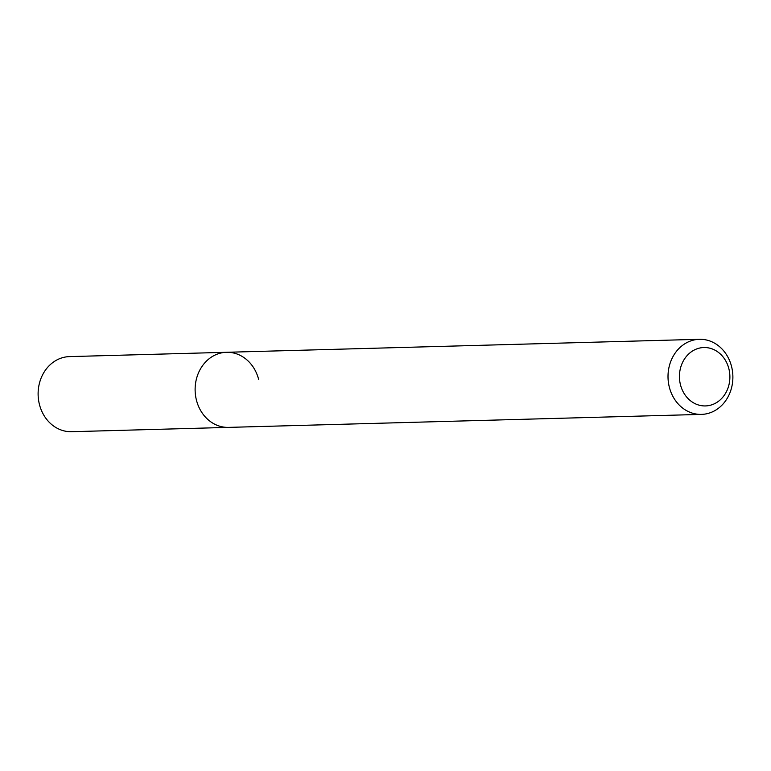 <?xml version="1.0" encoding="UTF-8"?>
<svg xmlns="http://www.w3.org/2000/svg" width="771" height="771" viewBox="0 0 771 771"><rect width="100%" height="100%" fill="white"/><g stroke="black" fill="none" stroke-linecap="round" stroke-linejoin="round"><path stroke-width="1.16" d="M728.807 368.499A29.211 25.221 -91.6 0 1 711.961 404.756A29.211 25.221 -91.6 0 1 680.514 384.96A29.211 25.221 -91.6 0 1 697.36 348.704A29.211 25.221 -91.6 0 1 728.807 368.499M731.496 366.264A37.557 32.43 -91.6 0 1 701.485 414.393A37.557 32.43 -91.6 0 1 669.401 387.428A37.557 32.43 -91.6 0 1 699.422 339.298A37.557 32.43 -91.6 0 1 731.496 366.264M701.485 414.393L228.582 427.385A37.557 32.43 -91.6 0 1 196.509 400.419A37.557 32.43 -91.6 0 1 226.52 352.289A37.557 32.43 -91.6 0 1 258.603 379.265M228.582 427.385A37.557 32.43 -91.6 0 1 196.509 400.419A37.557 32.43 -91.6 0 1 226.52 352.289L69.515 356.607A37.557 32.43 -91.6 0 0 39.504 404.736A37.557 32.43 -91.6 0 0 71.578 431.702L228.582 427.385M699.422 339.298L226.52 352.289"/></g></svg>
